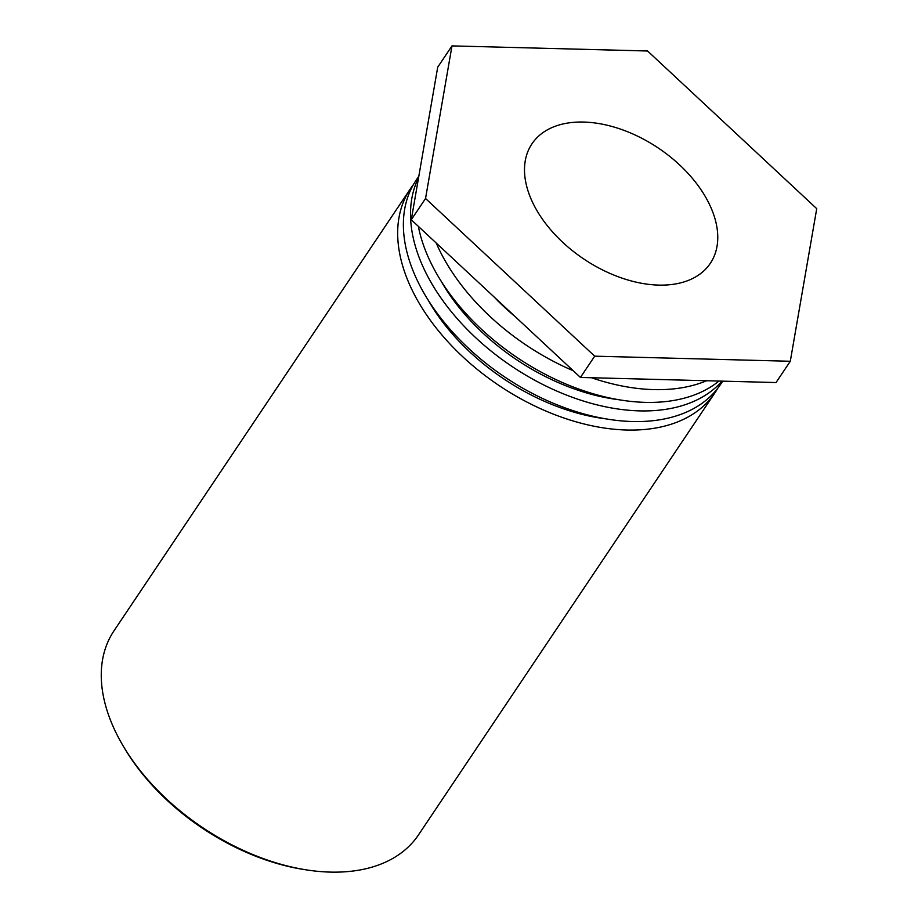 <?xml version="1.0" encoding="UTF-8"?>
<svg xmlns="http://www.w3.org/2000/svg" width="918" height="918" viewBox="0 0 918 918"><rect width="100%" height="100%" fill="white"/><g stroke="black" fill="none" stroke-linecap="round" stroke-linejoin="round"><path stroke-width="1.38" d="M123.425 746.391L124.768 748.652A179.354 111.652 33.8 0 0 305.327 869.725L307.932 870.115A183.279 114.096 -146.2 0 1 123.425 746.391A183.279 114.096 -146.2 0 1 114.199 728.915A183.279 114.096 -146.2 0 1 113.993 630.804L410.426 188.729A183.279 114.096 -146.2 0 1 413.433 184.575M717.578 388.521A183.279 114.096 -146.2 0 1 714.881 392.881L418.447 834.955A183.279 114.096 -146.2 0 1 330.25 872.1A183.279 114.096 -146.2 0 1 307.932 870.115M714.881 392.881A183.279 114.096 -146.2 0 1 626.684 430.026A183.279 114.096 -146.2 0 1 446.194 339.867A183.279 114.096 -146.2 0 1 410.426 188.729M710.176 205.896A107.349 66.83 -146.2 0 1 710.303 263.374A107.349 66.83 -146.2 0 1 583.917 259.083A107.349 66.83 -146.2 0 1 531.981 143.793A107.349 66.83 -146.2 0 1 620.981 129.277A107.349 66.83 -146.2 0 1 710.176 205.896M427.903 299.647A170.186 105.949 33.8 0 0 605.628 418.826M418.826 176.199L416.129 180.215A183.279 114.096 33.8 0 0 451.908 331.352A183.279 114.096 33.8 0 0 632.399 421.523A183.279 114.096 33.8 0 0 720.584 384.367L722.741 381.154M722.018 381.131A183.279 114.096 -146.2 0 1 639.525 410.885A183.279 114.096 -146.2 0 1 463.934 326.028A183.279 114.096 -146.2 0 1 418.562 177.702M440.743 280.506A170.186 105.949 33.8 0 0 618.468 399.674M418.344 226.356A183.279 114.096 33.8 0 0 645.228 402.371A183.279 114.096 33.8 0 0 718.966 381.05M706.608 380.729A183.279 114.096 -146.2 0 1 653.788 389.611A183.279 114.096 -146.2 0 1 591.433 377.734M573.234 370.734A183.279 114.096 -146.2 0 1 436.211 243.006M494.309 297.168A157.104 97.801 33.8 0 0 515.136 316.584M580.428 377.447L776.031 382.542L790.295 361.267L594.692 356.173L580.428 377.447L411.275 219.769L437.714 67.175L451.989 45.9L647.58 50.995L816.733 208.673L790.295 361.267M594.692 356.173L425.539 198.495L411.275 219.769M425.539 198.495L451.989 45.9"/></g></svg>
